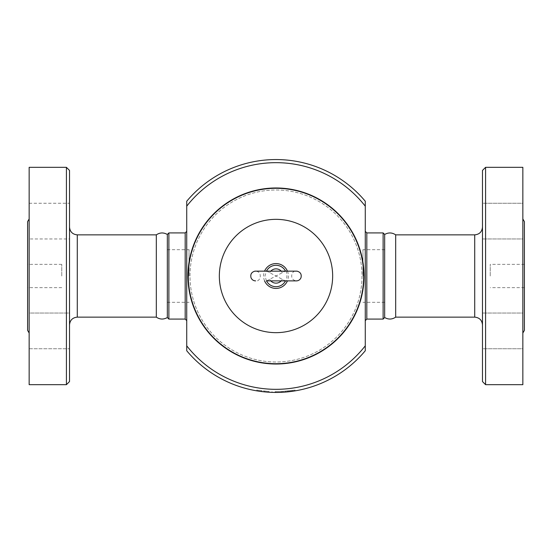 <?xml version="1.0" encoding="UTF-8"?>
<svg xmlns="http://www.w3.org/2000/svg" width="552" height="552" viewBox="0 0 552 552"><rect width="100%" height="100%" fill="white"/><g stroke="black" fill="none" stroke-linecap="round" stroke-linejoin="round"><path stroke-width="0.41" stroke-dasharray="2.76 2.07" d="M167.325 317.531L167.325 234.469M156.313 234.862L156.313 317.138M29.152 276L29.152 333.028L29.152 276M27.6 221.662L27.6 330.337M29.152 167.325L29.152 384.675M29.152 238.968L29.152 203.26L29.152 238.968L69.517 238.968L69.517 203.26L69.517 238.968M29.152 330.889L29.152 313.032L29.152 330.889M29.152 313.032L29.152 348.74L29.152 313.032L69.517 313.032L69.517 348.74L69.517 313.032L69.517 348.74L69.517 313.032L29.152 313.032M61.755 276L61.755 264.36L61.755 276M27.6 276L27.6 264.36L27.6 276M69.517 170.43L69.517 381.57M66.412 384.675L66.412 167.325M69.517 276L69.517 324.9L69.517 276M524.4 221.662L524.4 330.337M524.4 276L524.4 287.647L524.4 276M168.877 232.916L168.877 319.084M384.675 234.469L384.675 317.531M383.122 319.084L383.122 232.916M295.161 390.851L295.037 390.085L281.396 391.534L295.182 390.057L295.313 390.823L292.67 391.237M281.244 391.541L281.43 392.313L281.244 391.541M283.983 392.161L282.962 392.231M282.865 392.237L281.789 392.293M292.636 391.244L284.218 392.148L284.163 391.375M258.219 391.071C256.238 390.754 256.238 390.754 258.219 391.071L258.336 390.305L267.527 391.347L258.336 390.305C256.37 389.988 256.37 389.988 258.336 390.305C256.37 389.988 256.37 389.988 258.336 390.305L258.219 391.071A116.437 116.437 0 0 0 267.472 392.127C269.466 392.258 269.466 392.258 267.472 392.127L267.527 391.347C269.514 391.485 269.514 391.485 267.527 391.347C269.514 391.485 269.514 391.485 267.527 391.347L267.472 392.127M261.386 390.733L261.289 391.506L261.386 390.733M264.456 391.085L264.373 391.858L264.456 391.085M275.075 391.658L281.548 391.527C283.535 391.423 283.535 391.423 281.548 391.527C283.535 391.423 283.535 391.423 281.548 391.527L275.075 391.658L275.068 392.431M271.991 391.589L271.963 392.368L271.991 391.589M275.848 391.658L275.848 392.437A116.437 116.437 0 0 0 281.589 392.306C283.59 392.196 283.59 392.196 281.589 392.306C283.59 392.196 283.59 392.196 281.589 392.306A116.437 116.437 0 0 1 281.278 392.32M283.031 392.224L283.086 391.444M266.616 280.892L285.384 271.108L296.417 271.108C291.877 269.728 288.586 279.809 296.417 280.892L285.384 280.892L266.616 271.108L255.583 271.108C263.028 271.757 260.544 282.169 255.583 280.892M266.485 280.892A10.695 10.695 0 0 1 266.464 280.851L264.939 276L266.464 271.149A10.695 10.695 0 0 1 266.485 271.108M285.515 271.108A10.695 10.695 0 0 1 285.536 271.149C287.357 271.501 287.357 280.499 285.536 280.851A10.695 10.695 0 0 1 285.515 280.892M264.58 280.892A12.42 12.42 0 0 1 264.58 271.108M287.419 271.108A12.42 12.42 0 0 1 287.419 280.892M188.287 276A87.713 87.713 0 0 1 319.856 200.038A87.713 87.713 0 0 1 319.856 351.962A87.713 87.713 0 0 1 188.287 276M362.008 276A86.008 86.008 0 0 1 276 362.008A86.008 86.008 0 0 1 189.992 276A86.008 86.008 0 0 1 276 189.992A86.008 86.008 0 0 1 362.008 276M186.728 201.238A116.437 116.437 0 0 1 365.272 201.238L365.272 206.179A113.332 113.332 0 0 0 186.735 206.179L186.735 201.238M365.272 345.821L365.272 350.762A116.437 116.437 0 0 1 186.735 350.762L186.735 345.821A113.332 113.332 0 0 0 365.272 345.821L365.272 206.179M186.728 206.179L186.728 345.821M365.272 276L365.272 231.364L365.272 276M186.735 320.636L186.728 276L186.728 320.636M186.728 276L186.728 231.364L186.728 276M189.992 276A86.008 86.008 0 0 1 319.008 201.514A86.008 86.008 0 0 1 319.008 350.485A86.008 86.008 0 0 1 189.992 276M187.977 276A88.03 88.03 0 0 1 320.015 199.769A88.03 88.03 0 0 1 320.015 352.231A88.03 88.03 0 0 1 187.977 276M522.847 221.11L522.847 238.968L522.847 221.11M482.482 221.11L482.482 238.968L482.482 221.11M522.847 238.968L522.847 203.26L482.482 203.26L482.482 238.968L482.482 203.26L522.847 203.26L522.847 238.968L482.482 238.968L522.847 238.968M522.847 330.889L522.847 313.032L522.847 330.889M482.482 330.889L482.482 313.032L482.482 330.889M522.847 313.032L522.847 348.74L482.482 348.74L482.482 313.032L482.482 348.74L522.847 348.74L522.847 313.032L482.482 313.032L522.847 313.032M395.687 234.862L395.687 317.138M482.482 276L482.482 227.1L482.482 276M522.847 167.325L522.847 384.675M485.587 167.325L485.587 384.675M482.482 381.57L482.482 170.43M490.245 276L490.245 264.353L490.245 276M522.847 276L522.847 218.971L522.847 276M167.325 276L167.325 249.683L167.325 276M189.06 276L189.06 249.683L189.06 276M384.675 276L384.675 302.317L384.675 276M362.94 276L362.94 249.683L362.94 276M77.28 234.862L77.28 317.138M185.182 319.084L185.182 232.916M366.818 232.916L366.818 319.084M285.474 391.271L285.543 392.044M290.987 390.685L291.09 391.458M292.291 390.505L292.401 391.278M288.924 390.933L289.013 391.706M287.551 391.085L287.627 391.858M281.548 391.527L281.589 392.306L281.548 391.527M269.652 272.736A7.141 7.141 0 0 1 270.797 271.108M281.203 271.108A7.141 7.141 0 0 1 282.348 272.736M282.348 279.264A7.141 7.141 0 0 1 281.203 280.892M270.797 280.892A7.141 7.141 0 0 1 269.652 279.264M474.72 317.138L474.72 234.862M61.755 264.353L27.6 264.353M61.755 287.647L27.6 287.647M29.152 348.74L69.517 348.74L29.152 348.74M29.152 203.26L69.517 203.26M256.811 390.057L256.687 390.823M269.065 391.451L269.017 392.231M524.4 264.353L490.245 264.353M524.4 287.647L490.245 287.647M167.325 302.317L189.06 302.317M167.325 249.683L189.06 249.683M384.675 302.317L362.94 302.317M384.675 249.683L362.94 249.683"/><path stroke-width="0.83" d="M156.313 234.855C159.907 232.468 163.578 232.337 167.325 234.469L167.325 317.531C163.578 319.663 159.907 319.532 156.313 317.138L156.313 234.862L77.28 234.862L77.28 317.138C72.567 317.6 69.98 320.188 69.517 324.907M29.152 333.028L27.6 330.337L27.6 221.662L29.152 218.971M66.412 384.675L29.152 384.675L29.152 167.325L66.412 167.325L66.412 384.675L69.517 381.57L69.517 170.43L66.412 167.325M522.847 333.028L524.4 330.337L524.4 221.662L522.847 218.971M167.325 317.531L168.877 319.084L168.877 232.916L167.325 234.469M383.122 319.084L384.675 317.531L384.675 234.469L383.122 232.916L383.122 319.084L366.825 319.084M281.43 392.313L284.218 392.148M295.161 390.851L283.983 392.161M258.219 391.071C256.238 390.754 256.238 390.754 258.219 391.071A116.437 116.437 0 0 0 261.289 391.506L264.373 391.858A116.437 116.437 0 0 0 267.472 392.127C269.466 392.258 269.466 392.258 267.472 392.127M271.963 392.368L275.068 392.431L271.963 392.368M281.278 392.32A116.437 116.437 0 0 1 275.068 392.431L275.848 392.437M264.58 271.108A12.42 12.42 0 0 1 287.419 271.108M287.419 280.892A12.42 12.42 0 0 1 264.58 280.892M188.287 276A87.713 87.713 0 0 1 319.856 200.038A87.713 87.713 0 0 1 319.856 351.962A87.713 87.713 0 0 1 188.287 276M186.728 345.821L186.728 206.179A113.332 113.332 0 0 1 365.272 206.179L365.272 345.821A113.332 113.332 0 0 1 186.735 345.821L186.735 350.762A116.437 116.437 0 0 0 365.272 350.762L365.272 345.821M365.272 206.179L365.272 201.238A116.437 116.437 0 0 0 186.728 201.238M186.735 201.238L186.735 206.179M187.977 276A88.03 88.03 0 0 1 320.015 199.769A88.03 88.03 0 0 1 320.015 352.231A88.03 88.03 0 0 1 187.977 276M395.687 276L395.687 234.862L474.72 234.862L474.72 317.138L395.687 317.138L395.687 276M522.847 276L522.847 167.325L485.587 167.325L485.587 384.675L522.847 384.675L522.847 276M485.587 167.325L482.482 170.43L482.482 381.57L485.587 384.675M168.877 232.916L185.182 232.916L185.182 319.084L168.877 319.084M365.272 320.636L366.818 319.084L366.825 232.916L383.122 232.916M270.797 271.108A7.141 7.141 0 0 1 281.203 271.108M285.515 271.108A10.695 10.695 0 0 0 266.485 271.108M281.203 280.892A7.141 7.141 0 0 1 270.797 280.892M266.485 280.892A10.695 10.695 0 0 0 285.515 280.892M219.337 276A56.67 56.67 0 0 1 304.331 226.927A56.67 56.67 0 0 1 304.331 325.073A56.67 56.67 0 0 1 219.337 276M77.28 234.855C72.567 234.4 69.98 231.812 69.517 227.093M156.313 317.138L77.28 317.138M266.616 280.892L296.417 280.892C298.549 280.789 300.06 279.767 300.95 277.828C301.813 274.344 300.509 272.115 297.052 271.149L254.948 271.149C251.491 272.115 250.187 274.344 251.05 277.828C251.94 279.767 253.451 280.789 255.583 280.892L255.583 280.892M185.182 232.916L186.735 231.364M185.182 319.084L186.735 320.636M366.818 232.916L365.272 231.364M474.72 317.138C479.433 317.6 482.02 320.188 482.482 324.907M474.72 234.855C479.433 234.4 482.02 231.812 482.482 227.093M384.675 234.469C388.429 232.337 392.099 232.468 395.687 234.855M384.675 317.531C388.429 319.663 392.099 319.532 395.687 317.138"/></g></svg>
